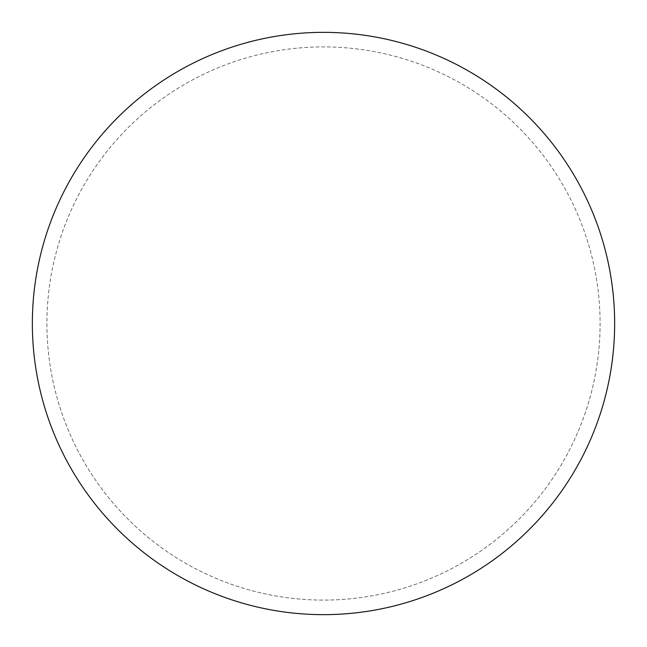 <?xml version="1.0" encoding="UTF-8"?>
<svg xmlns="http://www.w3.org/2000/svg" width="647" height="647" viewBox="0 0 647 647"><rect width="100%" height="100%" fill="white"/><g stroke="black" fill="none" stroke-linecap="round" stroke-linejoin="round"><path stroke-width="0.49" stroke-dasharray="3.23 2.43" d="M323.5 32.35A291.15 291.15 0 0 1 614.65 323.5A291.15 291.15 0 0 1 323.5 614.65A291.15 291.15 0 0 1 32.35 323.5A291.15 291.15 0 0 1 323.5 32.35A291.15 291.15 0 0 1 614.65 323.5A291.15 291.15 0 0 1 323.5 614.65A291.15 291.15 0 0 1 32.35 323.5A291.15 291.15 0 0 1 323.5 32.35M46.907 323.5A276.592 276.592 0 0 0 323.5 600.092A276.592 276.592 0 0 0 600.092 323.5A276.592 276.592 0 0 0 323.5 46.907A276.592 276.592 0 0 0 46.907 323.5A276.592 276.592 0 0 0 323.5 600.092A276.592 276.592 0 0 0 600.092 323.5A276.592 276.592 0 0 0 323.5 46.907A276.592 276.592 0 0 0 46.907 323.5A276.592 276.592 0 0 0 323.5 600.092A276.592 276.592 0 0 0 600.092 323.5M32.35 323.5A291.15 291.15 0 0 0 323.5 614.65A291.15 291.15 0 0 0 614.65 323.5A291.15 291.15 0 0 0 323.5 32.35A291.15 291.15 0 0 0 32.35 323.5A291.15 291.15 0 0 0 323.5 614.65A291.15 291.15 0 0 0 614.65 323.5A291.15 291.15 0 0 0 323.5 32.35A291.15 291.15 0 0 0 32.35 323.5"/><path stroke-width="0.97" d="M32.35 323.5A291.15 291.15 0 0 0 323.5 614.65A291.15 291.15 0 0 0 614.65 323.5A291.15 291.15 0 0 0 323.5 32.35A291.15 291.15 0 0 0 32.35 323.5"/></g></svg>
